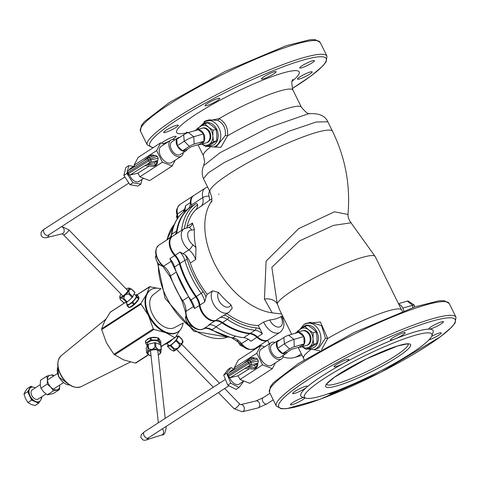 <?xml version="1.0" encoding="UTF-8"?>
<svg xmlns="http://www.w3.org/2000/svg" width="480" height="480" viewBox="0 0 480 480"><rect width="100%" height="100%" fill="white"/><g stroke="black" fill="none" stroke-linecap="round" stroke-linejoin="round"><path stroke-width="0.72" d="M305.784 398.154L302.19 396.978A73.806 10.698 -26.3 0 1 306.708 387.24A8.202 1.188 153.7 0 0 307.362 386.274A8.202 1.188 153.7 0 0 299.484 388.842A8.202 1.188 153.7 0 0 292.662 393.54A8.202 1.188 153.7 0 0 297.3 392.442A8.202 1.188 153.7 0 0 305.016 388.47A8.202 1.188 153.7 0 0 306.708 387.24A73.806 10.698 -26.3 0 1 343.986 363.108A8.202 1.188 153.7 0 0 346.44 361.662A8.202 1.188 153.7 0 0 348.792 359.46A8.202 1.188 153.7 0 0 340.914 362.028A8.202 1.188 153.7 0 0 334.086 366.732A8.202 1.188 153.7 0 0 343.986 363.108A73.806 10.698 -26.3 0 1 394.722 339.048A8.202 1.188 153.7 0 0 402.81 334.92A8.202 1.188 153.7 0 0 405.156 332.724A8.202 1.188 153.7 0 0 397.278 335.292A8.202 1.188 153.7 0 0 390.456 339.996A8.202 1.188 153.7 0 0 394.722 339.048A73.806 10.698 -26.3 0 1 429.18 329.148A8.202 1.188 153.7 0 0 441.096 323.922A8.202 1.188 153.7 0 0 443.448 321.726A8.202 1.188 153.7 0 0 435.57 324.294A8.202 1.188 153.7 0 0 428.742 328.992A8.202 1.188 153.7 0 0 429.18 329.148A73.806 10.698 -26.3 0 1 433.092 332.28L431.838 335.85A71.07 10.302 -26.3 0 1 411.504 353.196A71.07 10.302 -26.3 0 1 349.08 385.764A71.07 10.302 -26.3 0 1 305.784 398.154A71.07 10.302 -26.3 0 1 363.582 356.412A71.07 10.302 -26.3 0 1 431.838 335.85M303.672 397.464A8.202 1.188 153.7 0 0 295.2 401.1A8.202 1.188 153.7 0 0 290.442 404.724A8.202 1.188 153.7 0 0 295.086 403.626A8.202 1.188 153.7 0 0 302.796 399.654A8.202 1.188 153.7 0 0 305.004 397.896M328.716 393.648A8.202 1.188 153.7 0 0 328.734 393.726A8.202 1.188 153.7 0 0 339.138 389.826M391.002 365.352A8.202 1.188 153.7 0 0 397.452 361.914A8.202 1.188 153.7 0 0 398.904 360.888M428.94 339.9A8.202 1.188 153.7 0 0 438.882 335.106A8.202 1.188 153.7 0 0 441.228 332.91A8.202 1.188 153.7 0 0 431.622 336.366M212.598 290.826A13.668 8.448 57.1 0 0 215.328 306.816A13.668 8.448 57.1 0 0 228.912 312.366L232.242 308.118L230.904 304.776A68.34 42.228 -122.9 0 1 218.454 292.398L212.598 290.826L207.186 294.33A13.668 8.448 -122.9 0 0 206.04 296.994L204.738 301.962A13.668 8.448 -122.9 0 0 201.144 293.34L196.338 296.454A13.668 8.448 -122.9 0 1 199.932 305.076L204.738 301.962M206.04 296.994A15.492 9.57 57.1 0 0 203.22 291.84A71.07 43.92 -122.9 0 1 187.326 259.68A1.824 0.612 163.4 0 0 184.848 260.358A13.668 8.448 -122.9 0 0 180.084 252.072L185.346 255.018A13.668 8.448 57.1 0 1 190.26 263.04L195.672 259.536L195.948 247.68A68.34 42.228 -122.9 0 1 194.364 229.464L192.486 223.014A13.668 8.448 -122.9 0 1 189.888 227.046L184.098 228.804A13.668 8.448 57.1 0 0 188.904 249.84A13.668 8.448 -122.9 0 1 195.672 259.536M207.186 294.33A68.34 42.228 -122.9 0 1 190.26 263.04M176.784 233.538A72.894 45.048 -122.9 0 1 191.568 206.424L196.38 203.31L197.682 204.66A13.668 8.448 57.1 0 1 195.72 209.868L211.926 198.672M186.714 227.7A13.668 8.448 57.1 0 0 187.074 226.518A68.34 42.228 -122.9 0 1 195.72 209.868M183.03 212.274A1.824 1.428 49.7 0 1 183.144 212.166L185.022 208.164L185.55 205.752L190.362 202.638A13.668 8.448 -122.9 0 1 193.194 195.906A13.668 8.448 -122.9 0 1 193.506 195.726M171.114 261.354L174.156 267.594A1.824 0.612 -16.6 0 1 174.624 266.97A13.668 8.448 57.1 0 0 169.86 258.684L171.114 261.354L163.644 266.184A13.668 8.448 -122.9 0 1 158.838 245.154C153.546 250.296 154.89 257.364 162.87 266.34A1.824 0.69 -51.7 0 0 163.644 266.184A13.668 8.448 57.1 0 1 170.412 275.886A1.824 0.546 161.4 0 0 169.938 276.48L182.082 301.05L185.526 312.042L186.276 317.448L188.544 322.2L190.806 325.104L195.114 328.464L197.982 329.55L200.358 329.76L203.484 328.824A1.824 1.434 58.9 0 1 203.436 328.848M268.26 339.888A13.668 8.448 -122.9 0 1 267.966 340.092A13.668 8.448 -122.9 0 1 256.938 337.344A13.668 8.448 57.1 0 0 249.738 333.744A72.894 45.048 -122.9 0 1 221.946 322.896A13.668 8.448 57.1 0 0 214.89 320.934A13.668 8.448 -122.9 0 1 199.326 305.466A13.668 8.448 57.1 0 0 195.732 296.844A72.894 45.048 -122.9 0 1 179.43 263.856A13.668 8.448 57.1 0 0 174.672 255.57A13.668 8.448 -122.9 0 1 172.074 236.586A13.668 8.448 -122.9 0 1 172.38 236.406M161.034 288.66L153.24 294.75A19.596 12.108 57.1 0 0 154.266 317.394A19.596 12.108 57.1 0 0 174.498 327.6L183.246 322.986M195.732 296.844L190.92 299.958A13.668 8.448 57.1 0 1 194.52 308.58L190.308 300.294L190.92 299.958A72.894 45.048 -122.9 0 1 174.624 266.97L179.43 263.856M282.516 315.786L280.854 316.752A68.34 42.228 -122.9 0 1 269.766 319.938L263.676 322.002L258.258 325.506A13.668 8.448 -122.9 0 0 260.25 329.202L262.35 333.84A13.668 8.448 -122.9 0 0 255.15 330.24L250.344 333.354A13.668 8.448 -122.9 0 1 257.538 336.954L262.35 333.84M260.25 329.202A15.492 9.57 57.1 0 0 255.876 327.816A71.07 43.92 -122.9 0 1 228.774 317.238A1.824 0.816 124 0 1 227.358 319.392A13.668 8.448 -122.9 0 0 220.302 317.43L228.912 312.366M258.258 325.506A68.34 42.228 -122.9 0 1 226.92 313.656M313.866 349.662L319.674 350.694M321.606 349.596L327.708 338.49L320.4 321.972L305.91 323.514M279.828 310.344L277.212 303.69L271.836 267.312L299.352 240.996L333.45 225.39L351.186 222.786M209.226 119.838L217.788 120.414A1.824 0.708 115.6 0 0 219.06 118.65L203.952 121.698M213.702 146.994L220.92 147.3L227.544 135.828A1.824 0.3 8.9 0 0 225.282 135.57L216.756 146.118L213.714 146.994A13.668 10.56 -106 0 0 215.934 145.98A13.668 10.56 -106 0 0 219.594 129.45A13.668 10.56 -106 0 0 206.166 120.72A13.668 10.56 -106 0 0 203.952 121.734M220.098 152.682L203.622 165.672C201.792 170.064 201.744 174.402 203.478 178.68L208.17 172.944L224.148 162.588L289.278 131.106L316.2 122.016L327.816 121.794C325.152 115.674 318.732 112.98 308.574 113.718L268.518 127.626L220.098 152.682M402.408 311.334L401.574 309.906A54.672 7.926 153.7 0 0 388.65 310.776A54.672 7.926 153.7 0 0 327.708 338.49A1.824 0.3 8.9 0 0 325.44 338.232L318.924 347.832L313.878 349.656A13.668 10.56 -106 0 0 316.098 348.642A13.668 10.56 -106 0 0 319.752 332.112A13.668 10.56 -106 0 0 306.33 323.382A13.668 10.56 -106 0 0 304.11 324.396M310.158 322.284L321.588 325.614L325.44 338.232M227.544 135.828C228.246 128.052 225.42 122.328 219.06 118.65A54.672 7.926 -26.3 0 1 292.926 90.066L301.416 107.244A54.672 7.926 153.7 0 0 227.544 135.828M217.788 120.414C223.584 123.576 226.08 128.628 225.282 135.57M312.078 62.868A8.202 1.188 153.7 0 0 314.424 60.672A8.202 1.188 153.7 0 0 306.546 63.24A8.202 1.188 153.7 0 0 299.724 67.938A8.202 1.188 153.7 0 0 304.362 66.84A8.202 1.188 153.7 0 0 312.078 62.868M273.786 73.866A8.202 1.188 153.7 0 0 276.138 71.67A8.202 1.188 153.7 0 0 268.254 74.238A8.202 1.188 153.7 0 0 261.432 78.936A8.202 1.188 153.7 0 0 266.07 77.838A8.202 1.188 153.7 0 0 273.786 73.866M217.416 100.602A8.202 1.188 153.7 0 0 219.768 98.406A8.202 1.188 153.7 0 0 211.89 100.974A8.202 1.188 153.7 0 0 205.062 105.672A8.202 1.188 153.7 0 0 209.706 104.574A8.202 1.188 153.7 0 0 217.416 100.602M175.992 127.416A8.202 1.188 153.7 0 0 178.338 125.22A8.202 1.188 153.7 0 0 170.46 127.782A8.202 1.188 153.7 0 0 163.638 132.486A8.202 1.188 153.7 0 0 168.276 131.388A8.202 1.188 153.7 0 0 175.992 127.416M172.278 139.506A8.202 1.188 153.7 0 0 173.772 138.594A8.202 1.188 153.7 0 0 176.124 136.398A8.202 1.188 153.7 0 0 169.41 138.408A8.202 1.188 153.7 0 0 161.622 143.154M162.906 143.658A8.202 1.188 153.7 0 0 169.158 141.168M309.858 74.046A8.202 1.188 153.7 0 0 312.21 71.85A8.202 1.188 153.7 0 0 304.326 74.418A8.202 1.188 153.7 0 0 297.504 79.116A8.202 1.188 153.7 0 0 302.142 78.018A8.202 1.188 153.7 0 0 309.858 74.046M180.084 252.072L175.272 255.186A13.668 8.448 -122.9 0 1 172.674 236.196L184.098 228.804M174.966 234.714A13.668 8.448 57.1 0 0 176.574 231.096A72.894 45.048 -122.9 0 1 188.07 208.962A13.668 8.448 57.1 0 0 190.362 202.638M214.89 320.934L208.878 324.828A13.668 8.448 -122.9 0 1 215.928 326.784L221.946 322.896M249.738 333.744L243.726 337.638A72.894 45.048 -122.9 0 1 215.928 326.784M243.726 337.638A13.668 8.448 -122.9 0 1 250.92 341.238L256.938 337.344M250.344 333.354A72.894 45.048 -122.9 0 1 222.546 322.506L227.358 319.392A72.894 45.048 57.1 0 0 255.15 330.24A1.824 1.29 95.2 0 0 255.876 327.816M263.676 322.002A13.668 8.448 57.1 0 0 279.996 332.304L268.566 339.702A13.668 8.448 -122.9 0 1 257.538 336.954M220.302 317.43L215.49 320.544A13.668 8.448 -122.9 0 1 222.546 322.506M215.49 320.544A13.668 8.448 -122.9 0 1 199.932 305.076M196.338 296.454A72.894 45.048 -122.9 0 1 180.036 263.472L184.848 260.358A72.894 45.048 57.1 0 0 201.144 293.34L203.22 291.84M175.272 255.186A13.668 8.448 -122.9 0 1 180.036 263.472M281.622 313.974L272.256 312.882A68.34 42.228 -122.9 0 1 216.144 266.712A68.34 42.228 -122.9 0 1 211.974 200.736M209.532 200.22A18.222 11.262 57.1 0 0 209.052 196.32A4.554 1.848 167.5 0 0 202.746 197.598L191.316 204.996A13.668 8.448 -122.9 0 1 191.568 206.424M191.316 204.996A13.668 8.448 -122.9 0 1 193.8 195.516L205.224 188.124A13.668 8.448 57.1 0 0 202.746 197.598A13.668 8.448 -122.9 0 1 201.132 206.37M203.502 178.728L210.024 191.928A68.34 9.906 -26.3 0 1 229.596 173.622A68.34 9.906 -26.3 0 1 293.874 140.526A68.34 9.906 -26.3 0 1 332.55 131.37L327.822 121.794M375.21 256.566L349.938 221.31L348.306 217.908L347.964 214.44L334.428 211.812L298.68 228.63L266.106 261.132L264.426 299.04A13.668 10.29 164.7 0 1 277.212 303.69A54.672 7.926 153.7 0 1 310.068 280.224A54.672 7.926 153.7 0 1 362.286 257.43A54.672 7.926 153.7 0 1 375.21 256.566L401.574 309.906M264.426 299.04L272.256 312.882M160.944 352.248A6.894 3.528 175 0 0 159.288 349.812L161.028 349.17L160.944 352.248L160.578 353.208L158.286 355.116M159.288 349.812L157.896 349.266A6.894 3.528 175 0 0 152.796 349.062L151.032 349.482A6.894 3.528 175 0 0 147.588 351.714L147.216 352.674A6.894 3.528 175 0 0 147.564 354.012L151.05 355.962M152.796 349.062L155.028 347.142L155.916 347.178L157.896 349.266M161.28 349.17L160.932 345.174A0.912 0.468 175 0 0 160.95 345.06A0.912 0.468 175 0 0 160.644 344.748L155.532 342.756A0.912 0.468 175 0 0 154.638 342.72L148.176 344.25A0.912 0.468 175 0 0 147.576 344.64L146.22 348.168A0.912 0.468 175 0 0 146.202 348.282A0.912 0.468 175 0 0 146.238 348.39M147.588 351.714L147.96 349.062L148.56 348.672L151.032 349.482M160.644 344.748L161.316 349.596M146.898 353.016L146.604 352.59L146.898 353.016L146.604 352.59L147.216 352.674M147.204 345.612L145.758 343.488A0.912 0.468 -5 0 1 145.716 343.362A0.912 0.468 -5 0 1 145.938 343.02L145.734 340.68A0.912 0.468 175 0 0 145.512 341.022A0.912 0.468 175 0 0 145.554 341.148M160.668 341.532A0.912 0.468 175 0 0 160.692 341.4A0.912 0.468 175 0 0 160.644 341.274L158.478 338.088A0.912 0.468 175 0 0 157.794 337.824L151.11 337.554A0.912 0.468 175 0 0 150.252 337.758L145.734 340.68M150.252 337.758L150.456 340.098L145.938 343.02M150.456 340.098A0.912 0.468 -5 0 1 151.314 339.894L151.11 337.554M157.794 337.824L157.998 340.158A0.912 0.468 -5 0 1 158.682 340.428L158.478 338.088M160.644 341.274L160.848 343.614L158.682 340.428M160.02 344.508L160.668 344.082A0.912 0.468 -5 0 0 160.896 343.74A0.912 0.468 -5 0 0 160.848 343.614M176.634 336.186L178.602 336.126L175.944 340.86L170.376 345.816L167.52 346.314L171.06 349.83L172.998 350.7C173.694 353.31 185.292 341.658 182.646 340.992A6.894 1.8 134.8 0 1 182.46 342.21L181.884 343.32A6.894 1.8 134.8 0 1 178.764 347.124L177.414 348.372A6.894 1.8 134.8 0 1 173.964 350.598L173.19 350.736A6.894 1.8 134.8 0 1 172.998 350.7A6.894 1.8 134.8 0 1 172.938 350.67M167.52 346.314L168.156 344.712M173.964 350.598L173.91 349.332L174.51 348.942L177.414 348.372M178.764 347.124L179.478 344.376L180.024 343.716L181.884 343.32M182.46 342.21L182.082 339.366M176.352 335.904L177.27 336.816A6.012 1.566 134.8 0 1 174.144 342.186A6.012 1.566 134.8 0 1 168.792 345.348L167.016 343.578M165.462 343.872L166.17 344.13L165.732 343.698M170.244 340.776L170.682 341.208L171.342 340.602L171.018 340.278M172.272 339.462L171.342 340.602M135.378 295.176L136.59 294.522L138.42 296.364M127.164 305.808L129 307.65L133.872 304.62L138.624 299.028L138.906 298.488L138.48 296.418M138.906 298.488L137.034 296.628L136.608 294.558M137.034 296.628L136.752 297.168L138.624 299.028M129.36 307.542L127.488 305.682L127.128 305.79L126.714 303.522M134.532 304.014L132.666 302.154L132 302.76L133.872 304.62M127.488 305.682L132 302.76M121.038 294.126L119.856 296.232L119.748 297.762A6.894 1.8 -45.2 0 0 120.258 298.122L120.258 299.112M123.732 302.79L126.702 302.412L132.27 297.456L134.874 292.446M123.168 298.896L121.032 297.99A6.894 1.8 -45.2 0 0 122.598 297.18A6.894 1.8 -45.2 0 0 124.482 295.758L123.768 298.506L123.168 298.896L126.702 302.412M120.258 298.122L121.032 297.99M129.456 288.084L129.396 288.06A6.894 1.8 -45.2 0 0 129.204 288.024L131.394 289.206L129.528 289.596A6.894 1.8 -45.2 0 0 129.396 288.06L127.842 288.186L126.252 289.032M131.334 288.93L134.928 292.722M129.276 293.274L128.736 293.94L125.832 294.516A6.894 1.8 -45.2 0 0 128.952 290.706L129.276 293.274L132.816 296.79M128.952 290.706L129.528 289.596M124.482 295.758L125.832 294.516M124.92 302.718L110.262 312.21L110.814 312.048L110.262 312.21L104.574 321.396L101.64 328.806L101.706 329.586L106.44 342.84L113.934 354.318L123.6 359.898L135.396 363.072L148.254 354.75M183.054 323.088A25.056 15.486 -122.9 0 1 178.044 331.854L177.444 332.238A25.056 15.486 -122.9 0 1 174.81 333.432A25.056 15.486 -122.9 0 1 165.696 332.646L153.9 329.472L153.276 328.854L148.542 315.594L141.048 304.122L140.982 303.342L146.67 294.15L149.604 286.746L157.152 288.168M179.832 330.354L175.296 337.446L174.738 337.608L165.696 332.646A25.056 15.486 -122.9 0 1 148.542 315.594A25.056 15.486 -122.9 0 1 146.67 294.15A25.056 15.486 -122.9 0 1 150.21 290.166L150.816 289.782A25.056 15.486 -122.9 0 1 160.866 288.798M175.296 337.446L161.07 346.452M183.264 323.004L182.898 324.03M136.98 294.912L150.156 286.584M134.238 294.048L136.092 295.89A6.012 1.566 134.8 0 1 134.664 299.346A6.012 1.566 134.8 0 1 129.996 303.732A6.012 1.566 134.8 0 1 127.62 304.416L125.76 302.574M132.666 302.154L136.752 297.168M138.654 297.276L138.858 297.48A6.834 1.782 134.8 0 1 137.232 301.41A6.834 1.782 134.8 0 1 131.928 306.396A6.834 1.782 134.8 0 1 129.684 307.332M147.402 345.084L147.318 344.076A6.012 3.078 -5 0 1 153.036 340.488A6.012 3.078 -5 0 1 159.294 343.032L159.402 344.262M157.998 340.158L151.314 339.894M146.61 340.11A6.834 3.498 -5 0 1 150.102 337.854M151.248 337.56A6.834 3.498 -5 0 1 157.296 337.8M158.796 338.556A6.834 3.498 -5 0 1 159.864 340.122M170.682 341.208L166.17 344.13M178.044 331.854A25.056 15.486 -122.9 0 1 175.41 333.042A25.056 15.486 -122.9 0 1 150.222 317.244A25.056 15.486 -122.9 0 1 150.816 289.782M40.248 384.672L32.154 389.91A5.466 3.378 57.1 0 0 32.292 396.336A5.466 3.378 57.1 0 0 38.1 399.09L46.008 393.972M32.706 387.09L30.828 386.28L27.162 388.656L25.098 391.662L24 394.05L25.482 398.592L27.936 402.504L31.002 404.346L35.034 405.564L38.7 403.188L39.894 401.154M30.828 386.28L27.666 391.674L31.602 400.134L27.936 402.504M27.666 391.674L24 394.05M31.602 400.134L38.7 403.188M41.118 399.072L41.868 397.794L41.46 396.918M30.492 387.738A8.202 5.07 57.1 0 0 30.312 387.852A8.202 5.07 57.1 0 0 29.25 388.98A8.202 5.07 57.1 0 0 29.634 395.904A8.202 5.07 57.1 0 0 35.154 401.658A8.202 5.07 57.1 0 0 39.222 401.622A8.202 5.07 57.1 0 0 39.396 401.496M35.328 387.858A8.202 5.07 57.1 0 0 31.716 387.18A8.202 5.07 57.1 0 0 30.672 387.618A8.202 5.07 57.1 0 0 30.87 397.254A8.202 5.07 57.1 0 0 39.582 401.388A8.202 5.07 57.1 0 0 41.268 397.038M46.776 376.164L50.238 375.21A8.202 5.07 57.1 0 0 47.454 379.836A8.202 5.07 57.1 0 0 50.826 387.168L47.166 384.132L47.454 379.836L46.776 376.164L40.53 380.208L40.242 384.504L40.92 388.182L43.608 391.836L47.262 394.872L53.22 393.588L59.472 389.544L53.514 390.822L50.826 387.168A8.202 5.07 57.1 0 0 56.976 389.874A8.202 5.07 57.1 0 0 59.76 385.242L59.472 389.544M53.808 375.9A8.202 5.07 57.1 0 0 50.238 375.21L52.734 374.88L53.988 375.78M47.166 384.132L40.92 388.182M53.514 390.822L47.262 394.872M414.282 307.068L414.408 305.262A7.512 1.086 153.7 0 0 414.33 305.1A7.512 1.086 153.7 0 0 412.62 305.286L407.292 301.122A3.756 0.546 153.7 0 1 408.144 301.026L414.33 305.1M398.484 303.654L407.292 301.122M402.84 308.094L412.62 305.286L412.734 307.59M403.716 310.836A7.638 5.904 -106 0 0 402.828 308.07A7.638 5.904 -106 0 0 398.724 304.134M287.376 352.068A7.638 4.722 -122.9 0 1 286.194 353.49A7.638 4.722 -122.9 0 1 285.39 353.85A7.638 4.722 -122.9 0 1 277.716 349.038A7.638 4.722 -122.9 0 1 277.896 340.662A7.638 4.722 -122.9 0 1 279.678 340.17M277.464 348.39L284.4 343.902L283.836 337.476L276.9 341.964L277.464 348.39L282.606 353.502L287.184 352.188L291.642 349.302L299.226 347.124L304.182 343.914L294.306 346.752A3.756 0.546 -26.3 0 0 289.542 349.014L284.4 343.902A7.512 1.086 -26.3 0 1 293.934 339.378L294.306 346.752M277.896 340.662L272.118 344.4A7.638 4.722 57.1 0 0 271.938 352.776A7.638 4.722 57.1 0 0 279.618 357.588A7.638 4.722 57.1 0 0 280.422 357.228L286.194 353.49M283.836 337.476A3.756 0.546 -26.3 0 1 288.606 335.214L293.934 339.378L303.81 336.546L304.182 343.914M303.81 336.546L298.482 332.376L288.606 335.214M282.606 353.502L289.542 349.014M304.854 326.382L307.968 325.488L312.564 328.602L316.266 331.974L316.998 337.584L316.842 343.452L313.734 344.346L312.996 338.736L313.152 332.868L308.556 329.754L304.854 326.382L297.138 331.374L297.06 332.322M316.266 331.974L313.152 332.868M316.842 343.452L309.126 348.444L306.018 349.338L313.734 344.346M302.124 346.758L306.018 349.338M297.942 332.064A10.128 7.824 74 0 1 300.552 329.004A10.128 7.824 74 0 1 308.556 329.754A10.128 7.824 74 0 1 312.996 338.736A10.128 7.824 74 0 1 309.432 346.968A10.128 7.824 74 0 1 302.16 346.746M294.954 333.39A7.638 5.904 74 0 1 296.742 332.412A7.638 5.904 74 0 1 303.894 336.486A7.638 5.904 74 0 1 300.96 347.094A7.638 5.904 74 0 1 298.92 347.214M296.742 332.412L302.082 330.876A7.638 5.904 74 0 1 309.228 334.956A7.638 5.904 74 0 1 306.3 345.558L300.96 347.094M302.694 330.744L302.892 330.69A7.596 5.868 74 0 1 310.002 334.746A7.596 5.868 74 0 1 307.086 345.288L306.888 345.342M187.212 149.4A7.638 4.722 -122.9 0 1 186.03 150.822A7.638 4.722 -122.9 0 1 185.232 151.188A7.638 4.722 -122.9 0 1 177.552 146.376A7.638 4.722 -122.9 0 1 177.732 138A7.638 4.722 -122.9 0 1 179.514 137.508M177.3 145.728L184.236 141.24L183.678 134.814L176.742 139.302L177.3 145.728L182.442 150.84L187.026 149.526L191.478 146.64L199.062 144.462L204.018 141.252L194.148 144.09A3.756 0.546 -26.3 0 0 189.378 146.352L184.236 141.24A7.512 1.086 -26.3 0 1 193.776 136.716L194.148 144.09M177.732 138L171.96 141.738A7.638 4.722 57.1 0 0 171.78 150.108A7.638 4.722 57.1 0 0 179.454 154.926A7.638 4.722 57.1 0 0 180.258 154.56L186.03 150.822M183.678 134.814A3.756 0.546 -26.3 0 1 188.442 132.552L193.776 136.716L203.646 133.878L204.018 141.252M203.646 133.878L198.318 129.714L188.442 132.552M182.442 150.84L189.378 146.352M204.696 123.72L207.804 122.826L212.4 125.94L216.102 129.312L216.84 134.922L216.684 140.79L213.57 141.684L212.838 136.068L212.988 130.2L208.398 127.086L204.696 123.72L196.974 128.712L196.896 129.654M216.102 129.312L212.988 130.2M216.684 140.79L208.968 145.782L205.854 146.676L213.57 141.684M201.96 144.096L205.854 146.676M197.784 129.402A10.128 7.824 74 0 1 200.388 126.342A10.128 7.824 74 0 1 208.398 127.086A10.128 7.824 74 0 1 212.838 136.068A10.128 7.824 74 0 1 209.268 144.306A10.128 7.824 74 0 1 202.002 144.084M194.79 130.728A7.638 5.904 74 0 1 196.584 129.75A7.638 5.904 74 0 1 203.73 133.824A7.638 5.904 74 0 1 200.796 144.432A7.638 5.904 74 0 1 198.762 144.546M196.584 129.75L201.918 128.214A7.638 5.904 74 0 1 209.07 132.294A7.638 5.904 74 0 1 206.136 142.896L200.796 144.432M202.536 128.082L202.734 128.028A7.596 5.868 74 0 1 209.838 132.084A7.596 5.868 74 0 1 206.922 142.626L206.73 142.68M283.47 355.248A9.642 5.958 -122.9 0 1 281.508 358.908L271.836 365.166A9.642 5.958 -122.9 0 1 261.6 360.306A9.642 5.958 -122.9 0 1 261.36 348.978L271.032 342.72A9.642 5.958 -122.9 0 1 275.172 342.426M230.052 377.724L237.954 375.834L230.388 377.58A1.758 1.014 -122.1 0 1 228.648 376.278L228.078 376.788A1.758 1.758 0 0 0 230.052 377.724L230.052 377.724A1.758 1.35 -103 0 0 230.388 377.58L246.9 367.134L255.81 367.896L254.568 365.382L246.9 367.134M247.068 367.116L250.62 364.884A1.758 1.35 -103 0 0 251.046 362.562L248.874 363.582A1.758 1.014 57.9 0 0 250.62 364.884L257.952 363.192L258.342 360.882L251.046 362.562L250.464 361.38A1.758 1.368 -109.1 0 0 248.724 360.468L248.724 360.468A1.758 1.368 -109.1 0 0 248.496 360.582A1.758 1.014 57.6 0 0 248.358 360.642L248.358 360.642A1.758 1.014 57.6 0 0 248.292 362.4L257.394 358.974L255.696 358.05L248.724 360.468A1.758 1.758 0 0 0 248.358 360.642L244.95 362.826M242.976 364.074L228.174 373.434A1.758 1.758 0 0 0 227.538 375.702L228.108 375.186A1.758 1.014 -122.4 0 1 228.174 373.434L228.174 373.434A1.758 1.014 -122.4 0 1 228.312 373.374M244.776 362.916L250.836 357.84L251.64 359.46M257.952 363.192L254.568 365.382M257.394 358.974L258.342 360.882M249.408 368.724L237.954 375.834M245.088 368.352L253.938 369.108L255.81 367.896M256.872 363.894A5.67 4.38 74 0 1 255.732 367.74M253.236 369.048A5.67 4.38 74 0 1 252.15 368.958M243.06 364.002L250.836 357.84M254.85 358.344A5.67 4.38 74 0 0 251.67 357.78L250.914 357.996A5.67 4.38 74 0 1 254.052 358.62M257.7 363.354A5.67 4.38 74 0 1 254.802 368.682L254.442 368.784M238.134 375.714L239.988 379.47L249.78 383.292L272.34 368.688L262.554 364.866L256.812 353.25L260.862 345.456L264.57 346.902M239.988 379.47L262.554 364.866M260.862 345.456L238.296 360.06L234.252 367.854L256.812 353.25M234.252 367.854L234.9 369.174M275.352 362.892L272.34 368.688M281.508 358.908A9.642 5.958 -122.9 0 1 271.272 354.048A9.642 5.958 -122.9 0 1 271.032 342.72M183.306 152.586A9.642 5.958 -122.9 0 1 181.344 156.24L171.678 162.498A9.642 5.958 -122.9 0 1 161.436 157.644A9.642 5.958 -122.9 0 1 161.202 146.316L170.868 140.058A9.642 5.958 -122.9 0 1 175.008 139.764M129.888 175.062L137.454 173.316L130.23 174.918A1.758 1.014 -122.1 0 1 128.484 173.616L127.92 174.126A1.758 1.758 0 0 0 129.888 175.062L129.888 175.062A1.758 1.35 -103 0 0 130.23 174.918L146.736 164.472L155.646 165.234L154.404 162.72L146.736 164.472M146.904 164.448L150.456 162.222A1.758 1.35 -103 0 0 150.888 159.9L148.716 160.92A1.758 1.014 57.9 0 0 150.456 162.222L157.788 160.53L158.178 158.22L150.888 159.9L150.3 158.718A1.758 1.368 -109.1 0 0 148.56 157.806L148.56 157.806A1.758 1.368 -109.1 0 0 148.332 157.92A1.758 1.014 57.6 0 0 148.2 157.98L148.2 157.98A1.758 1.014 57.6 0 0 148.128 159.738L157.236 156.312L155.532 155.388L148.56 157.806A1.758 1.758 0 0 0 148.2 157.98L144.786 160.164M142.812 161.412L128.016 170.772A1.758 1.758 0 0 0 127.38 173.034L127.944 172.524A1.758 1.014 -122.4 0 1 128.016 170.772L128.016 170.772A1.758 1.014 -122.4 0 1 128.148 170.706M157.788 160.53L154.404 162.72M157.236 156.312L158.178 158.22M149.25 166.056L137.79 173.172M144.924 165.684L153.774 166.446L155.646 165.234M156.708 161.226A5.67 4.38 74 0 1 155.568 165.078M153.072 166.386A5.67 4.38 74 0 1 151.992 166.296M142.896 161.34L150.678 155.178L151.476 156.798M150.678 155.178L144.642 160.236M154.686 155.682A5.67 4.38 74 0 0 151.506 155.118L150.756 155.334A5.67 4.38 74 0 1 153.888 155.958M157.536 160.692A5.67 4.38 74 0 1 154.638 166.02L154.278 166.122M137.976 173.052L139.83 176.808L149.616 180.624L172.176 166.026L162.39 162.204L156.648 150.588L160.698 142.794L164.406 144.24M139.83 176.808L162.39 162.204M160.698 142.794L138.138 157.398L134.088 165.192L156.648 150.588M134.088 165.192L134.742 166.512M175.188 160.224L172.176 166.026M181.344 156.24A9.642 5.958 -122.9 0 1 171.108 151.386A9.642 5.958 -122.9 0 1 170.868 140.058M127.416 171.408L128.802 165.612L125.796 167.556L123.906 175.464L129.96 184.704L137.904 186.036L140.91 184.092L132.966 182.754L126.912 173.514L127.2 172.32M129.96 184.704L132.966 182.754M123.906 175.464L126.912 173.514M128.802 165.612L133.698 166.434M142.038 179.37L140.91 184.092M129.588 175.104A7.836 4.842 57.1 0 0 136.56 181.872A7.836 4.842 57.1 0 0 139.212 181.362L143.592 178.272M134.472 165.972L130.698 168.21A7.836 4.842 57.1 0 0 129.294 169.962M227.364 374.82L226.716 373.236L230.97 367.56L227.964 369.504L223.71 375.186L227.76 385.14L230.766 383.196L228.3 377.13M223.71 375.186L226.716 373.236M243.144 381.366L243.318 381.786L239.064 387.468L230.766 383.196M227.76 385.14L236.058 389.412L239.064 387.468M230.97 367.56L233.904 369.066M229.752 377.766A7.836 4.842 57.1 0 0 229.878 378.09A7.836 4.842 57.1 0 0 239.376 384.024L243.756 380.94M234.636 368.634L230.862 370.872A7.836 4.842 57.1 0 0 229.452 372.624M301.236 353.658A27.336 21.12 74 0 1 294.45 357.504A27.336 21.12 74 0 1 283.11 356.832M269.328 343.824A27.336 21.12 74 0 1 267.69 340.266M177.072 214.818L176.478 216.48L177.222 218.934M177.27 215.97L176.478 216.48M155.946 255.498L155.352 257.16L156.768 261.174L159.042 264.63L163.194 266.604M160.266 263.832L159.042 264.63M156.24 256.584L155.352 257.16M237.21 340.356L240.084 345.18L244.26 347.166M241.308 344.388L240.084 345.18M185.91 316.11L185.31 317.778L186.726 321.792L189 325.242L193.176 327.228M190.224 324.45L189 325.242M186.204 317.202L185.31 317.778M304.998 379.176A100.23 14.526 153.7 0 0 276.294 406.02L281.244 408.762L286.65 408.666L320.154 399.246L380.928 372.186L440.376 336.786L451.758 327.096L455.178 322.794L456 317.202A100.23 14.526 153.7 0 0 399.276 330.63A100.23 14.526 153.7 0 0 304.998 379.176M306.912 380.472A98.406 14.262 -26.3 0 1 453.21 318.198A98.406 14.262 -26.3 0 1 340.71 391.008A98.406 14.262 -26.3 0 1 306.912 380.472M276.294 406.02L269.502 392.28A100.23 14.526 -26.3 0 1 298.212 365.436A100.23 14.526 -26.3 0 1 392.484 316.89A100.23 14.526 -26.3 0 1 449.208 303.462L456 317.202M169.188 104.376A100.23 14.526 -26.3 0 1 263.46 55.83A100.23 14.526 -26.3 0 1 320.184 42.402L315.3 39.666L309.936 39.744L286.092 45.726L224.946 71.532L169.308 102.528L144.426 121.638L141.306 125.616L140.478 131.22A100.23 14.526 -26.3 0 1 169.188 104.376M153.384 147.528A98.406 14.262 -26.3 0 1 177.888 119.412A98.406 14.262 -26.3 0 1 305.34 59.442A98.406 14.262 -26.3 0 1 292.284 88.518L311.352 75.726L322.734 66.036L326.154 61.734L326.976 56.142A100.23 14.526 153.7 0 0 270.252 69.57A100.23 14.526 153.7 0 0 175.98 118.116A100.23 14.526 153.7 0 0 147.27 144.96L140.478 131.22M187.326 259.68A15.492 9.57 57.1 0 0 185.346 255.018M184.404 228.618A71.07 43.92 -122.9 0 1 197.682 204.66M196.38 203.31A72.894 45.048 57.1 0 0 181.596 230.424M282.966 316.692A71.07 43.92 -122.9 0 1 282.342 317.484M167.118 239.79A13.668 8.448 57.1 0 0 167.226 239.358A1.824 1.224 -167.3 0 0 166.788 239.952L166.77 240.018M170.484 237.252L167.226 239.358A68.34 42.228 -122.9 0 1 174.294 224.436M177.804 218.07A13.668 8.448 57.1 0 0 177.486 213.948A1.824 0.738 167.5 0 0 177.024 214.608L177.348 218.742M184.836 209.184L177.486 213.948A13.668 8.448 -122.9 0 1 179.964 204.474C176.622 207.99 175.644 211.368 177.024 214.608M248.352 339.294L240.942 343.95C244.74 349.062 249.336 350.628 254.736 348.654A13.668 8.448 -122.9 0 1 241.596 343.668A13.668 8.448 57.1 0 0 232.794 337.89A1.824 1.254 98.8 0 1 232.104 338.052L240.942 343.95M235.53 336.114L232.794 337.89A68.34 42.228 -122.9 0 1 211.89 329.73A1.824 0.876 121.7 0 1 211.08 329.862L232.104 338.052M216.18 326.958L211.89 329.73A13.668 8.448 57.1 0 0 203.514 328.806A1.824 1.434 58.9 0 1 203.484 328.824L206.022 328.182L209.304 328.938L211.08 329.862M209.814 324.726L203.514 328.806A13.668 8.448 -122.9 0 1 192 325.38A13.668 8.448 -122.9 0 1 185.982 311.376A1.824 1.098 -176.4 0 0 185.526 312.042M193.446 306.546L185.982 311.376A13.668 8.448 57.1 0 0 182.67 300.684L182.082 301.05M188.142 297.144L182.67 300.684A68.34 42.228 -122.9 0 1 170.412 275.886L175.728 272.442M174.672 255.57L169.86 258.684M170.022 237.918L171.318 234.84C172.956 225.132 176.898 217.572 183.144 212.166A1.824 1.428 49.7 0 1 183.258 212.076A13.668 8.448 57.1 0 0 185.55 205.752M171.318 234.84A1.824 1.188 9.4 0 1 171.762 234.21A72.894 45.048 -122.9 0 1 183.258 212.076L188.07 208.962M170.154 237.828A13.668 8.448 57.1 0 0 171.762 234.21L176.574 231.096M228.774 317.238A15.492 9.57 57.1 0 0 224.496 315.228M310.344 349.944A54.672 7.926 153.7 0 0 303.552 358.35L304.182 359.88M292.248 81.156A68.34 9.906 153.7 0 0 274.488 75.708A68.34 9.906 153.7 0 0 194.694 115.146A68.34 9.906 153.7 0 0 188.238 132.564M210.18 147.282A54.672 7.926 153.7 0 0 203.394 155.688L204.636 161.634L203.622 165.666M201.606 125.574A11.844 9.156 74 0 1 215.808 127.638A11.844 9.156 74 0 1 214.026 144.684A11.844 9.156 74 0 1 209.01 145.758M301.77 328.236A11.844 9.156 74 0 1 303.798 326.334A11.844 9.156 74 0 1 317.952 334.92A11.844 9.156 74 0 1 309.174 348.42M408.264 344.07A45.558 6.606 -26.3 0 1 395.136 356.052A45.558 6.606 -26.3 0 1 337.272 383.496A45.558 6.606 -26.3 0 1 326.634 384.42M397.05 357.348A47.382 6.87 153.7 0 0 380.772 352.272A47.382 6.87 153.7 0 0 326.61 387.33A47.382 6.87 153.7 0 0 397.05 357.348M230.904 304.776A9.114 5.628 -122.9 0 1 221.676 304.374A9.114 5.628 -122.9 0 1 218.454 292.398M280.854 316.752A9.114 5.628 -122.9 0 1 279.57 326.97A9.114 5.628 -122.9 0 1 269.766 319.938M227.556 337.11A56.946 35.19 -122.9 0 1 166.374 297.054A56.946 35.19 -122.9 0 1 158.37 263.766M209.052 196.32A9.114 5.628 -122.9 0 1 209.616 191.106M195.948 247.68A18.222 11.262 57.1 0 0 192.786 244.704A4.554 1.728 128.3 0 1 188.904 249.84L183.24 253.506M192.786 244.704A9.114 5.628 -122.9 0 1 187.722 235.674A9.114 5.628 -122.9 0 1 191.514 230.094A4.554 3.36 -92.2 0 0 188.328 227.49M191.514 230.094A18.222 11.262 57.1 0 0 194.364 229.464M194.52 308.58L199.326 305.466M218.682 194.304A68.34 42.228 -122.9 0 1 219.012 194.088M192.486 223.014L187.074 226.518M151.026 355.788A6.072 3.108 -5 0 1 149.118 351.474A6.072 3.108 -5 0 1 157.836 350.208A6.072 3.108 -5 0 1 158.658 354.678A6.072 3.108 -5 0 1 158.268 354.912M154.638 342.72L155.028 347.142M148.56 348.672L148.176 344.25M155.916 347.178L155.532 342.756M147.576 344.64L147.96 349.062M146.604 352.59L146.22 348.168M174.258 350.49A6.072 1.584 -45.2 0 0 179.04 347.268A6.072 1.584 -45.2 0 0 182.43 342.378M170.376 345.816L173.91 349.332M175.944 340.86L179.478 344.376M174.51 348.942L170.976 345.426M178.602 336.126L182.136 339.642M180.024 343.716L176.484 340.2M123.852 302.904L120.312 299.388M128.736 293.94L132.27 297.456M127.302 302.022L123.768 298.506M126.288 289.074A6.072 1.584 134.8 0 1 128.37 290.142A6.072 1.584 134.8 0 1 122.496 296.328A6.072 1.584 134.8 0 1 121.074 294.162M114.558 354.936L153.9 329.472M153.276 328.854L113.934 354.318M101.706 329.586L141.048 304.122M140.982 303.342L101.64 328.806M69.576 384.942A11.388 7.038 -122.9 0 1 58.848 376.644A11.388 7.038 -122.9 0 1 57.954 366.984M61.11 355.776C56.364 360.978 56.664 368.124 62.01 377.22C68.112 385.704 74.472 388.854 81.096 386.658A18.432 11.394 -122.9 0 1 62.196 376.98A18.432 11.394 -122.9 0 1 61.11 355.776L105.726 319.29M228.108 375.186L248.292 362.4L248.874 363.582L228.648 376.278L228.108 375.186M127.944 172.524L148.128 159.738L148.716 160.92L128.484 173.616L127.944 172.524M273.24 399.84L267.036 403.854A3.642 2.25 -122.9 0 1 262.788 401.34A3.642 2.25 -122.9 0 1 263.076 397.734L269.988 393.258M267.036 403.854L257.736 408.018A3.642 2.802 -103.6 0 0 259.284 402.918A3.642 2.802 -103.6 0 0 256.02 400.932L263.076 397.734M218.436 392.586L234.09 408.726A3.642 0.876 -44.1 0 0 237.318 406.818A3.642 0.876 -44.1 0 0 239.322 403.65L224.676 388.548M234.09 408.726L242.34 411.744A3.642 2.802 -103.6 0 0 244.23 407.628A3.642 2.802 -103.6 0 0 240.768 404.628M128.88 183.054L48.192 235.284A3.642 2.25 -122.9 0 1 47.742 235.47A3.642 2.25 -122.9 0 1 44.118 233.112A3.642 2.25 -122.9 0 1 44.232 229.164L124.884 176.958M48.798 234.888A3.642 2.802 76.4 0 1 47.502 237.24A3.642 2.802 76.4 0 1 46.824 237.528L44.904 237.798L42.816 237.312L41.13 235.578L41.07 232.338L42.588 230.37L44.232 229.164M127.974 290.808L68.754 229.74A3.642 0.876 135.9 0 1 67.806 231.762A3.642 0.876 135.9 0 1 64.944 234.378A3.642 0.876 135.9 0 1 63.522 234.816L122.904 296.052M61.446 226.704A3.642 2.802 76.4 0 1 64.11 229.734A3.642 2.802 76.4 0 1 62.892 233.514A3.642 2.802 76.4 0 1 62.214 233.808L46.824 237.528M166.074 426.474L166.152 427.2C165.528 432.768 164.082 435.354 161.82 434.964L144.876 440.334L142.872 439.938L140.85 437.418L141.228 434.7L144.282 431.898A3.642 2.25 57.1 0 0 144.372 436.182A3.642 2.25 57.1 0 0 148.242 438.018L228.972 385.764M147.018 439.872A3.642 2.832 -108.3 0 0 148.722 437.706M166.152 427.2A3.642 1.806 173.8 0 0 165.87 426.606M161.82 434.964A3.642 2.832 -108.3 0 0 163.584 432.39A3.642 2.832 -108.3 0 0 162.33 428.898M326.976 56.142L320.184 42.402M282.948 318.918L283.62 318.018M174.36 224.292L166.788 239.952M169.938 276.48L162.87 266.34M193.194 195.906L179.964 204.474M172.074 236.586L158.838 245.154M190.308 300.294L174.156 267.594M279.81 310.314L291.684 334.332M298.158 347.43L303.552 358.35M293.082 79.428C291.474 79.998 291.426 83.544 292.926 90.066M188.316 132.588L186.354 132.18M197.994 144.768L203.394 155.688M301.416 107.244C305.7 112.404 308.544 114.516 309.96 113.58M310.152 322.284L303.924 324.48L299.952 329.4M199.788 126.738L206.166 120.72L209.19 119.85M206.964 146.358L213.714 146.994M313.878 349.656L307.122 349.02M326.502 384.216L326.58 384.576L327.546 383.094L334.56 377.166L366.504 358.824L397.494 346.032L406.65 343.998L408.42 344.124L408.186 343.848M269.502 392.28L270.33 386.676L273.45 382.698L298.332 363.582L353.97 332.592L415.116 306.786L438.954 300.798L444.324 300.72L449.208 303.462M147.27 144.96L153 147.774M281.724 316.296C285.156 323.22 284.58 328.554 279.996 332.304M227.664 337.134L193.812 331.254L165.066 298.272L157.452 262.41M207.624 187.074L205.224 188.124M267.966 340.092L254.736 348.654M211.812 201.996L211.788 197.532L210.024 191.928M332.55 131.37C345.414 157.782 350.556 185.472 347.97 214.44M147.564 354.012L146.622 352.638M146.202 348.282L146.58 352.56M160.95 345.06L161.322 349.338M145.512 341.022L145.716 343.362M160.692 341.4L160.896 343.74M182.646 340.992L182.058 339.294M178.638 335.868L182.034 339.246M167.424 346.296L170.82 349.668M165.45 343.878L165.804 344.232M138.456 296.382L136.59 294.522M129 307.65L127.128 305.79M123.756 302.886L120.36 299.514M134.97 292.464L131.574 289.086M119.748 297.762L120.336 299.46M175.128 337.62L161.094 346.704M148.44 354.888L135.864 363.03M149.688 286.626L136.944 294.876M124.788 302.742L110.43 312.036M69.672 385.008L58.59 376.89L57.936 366.876M81.096 386.658L130.422 362.01M53.406 389.184L63.318 382.77M47.466 380.004L57.378 373.59M39.222 401.622L39.582 401.388M30.312 387.852L30.672 387.618M228.078 376.788L227.538 375.702M127.92 174.126L127.38 173.034M219.504 383.214L181.656 344.184M213.264 387.252L176.58 349.416M239.322 403.65L240.63 404.658M256.02 400.932L240.756 404.628M257.736 408.018L242.34 411.744M48.192 235.284L47.628 235.494M63.522 234.816L62.04 233.832M68.754 229.74L61.68 226.548M294.45 357.504L302.052 355.32M144.282 431.898L225.42 379.386M147.6 438.24L147.228 438.744L148.242 438.018M150.468 350.658L158.34 422.796M157.752 350.184L165.192 418.362"/></g></svg>
